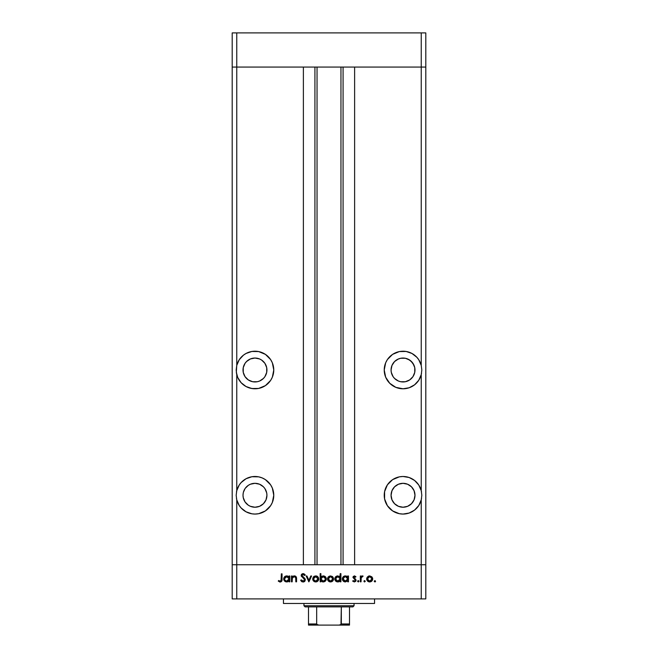 <?xml version="1.0" encoding="UTF-8"?>
<svg xmlns="http://www.w3.org/2000/svg" width="658" height="658" viewBox="0 0 658 658"><rect width="100%" height="100%" fill="white"/><g stroke="black" fill="none" stroke-linecap="round" stroke-linejoin="round"><path stroke-width="0.99" d="M239.224 359.745A18.794 18.794 0 0 0 236.757 365.404L236.757 67.067L232.2 67.067L236.757 67.067L236.757 32.9L421.243 32.9L236.757 32.9L236.757 67.067L303.379 67.067L303.379 564.745L232.2 564.745L232.2 32.9L236.757 32.9L232.2 32.9L232.2 67.067L425.8 67.067L425.8 32.9L425.8 564.745L425.8 67.067L421.243 67.067L425.8 67.067L421.243 67.067L421.243 32.9L425.8 32.9L421.243 32.9L421.243 365.404L418.768 359.737L416.859 357.286L411.974 353.478L406.118 351.462L399.357 351.569L392.587 354.374L387.397 359.556L385.662 362.805L384.231 370.002L385.662 377.19L389.742 383.285L395.836 387.356L403.025 388.788A18.794 18.794 0 0 1 384.231 370.002A18.794 18.794 0 0 1 421.243 365.404L421.819 370.002L421.243 374.591L421.243 490.679L418.768 485.012L414.573 480.447L409.128 477.502L403.025 476.482L399.357 476.844L392.587 479.649L387.397 484.831L384.593 491.608L384.593 498.937L387.397 505.714L392.587 510.896L399.357 513.701L403.025 514.062A18.794 18.794 0 0 1 384.231 495.268A18.794 18.794 0 0 1 421.243 490.679L421.819 495.268L421.243 499.866L421.243 564.745L425.8 564.745L425.8 598.903L421.243 598.903L421.243 564.745L354.621 564.745L425.8 564.745L236.757 564.745L236.757 499.866A18.794 18.794 0 0 0 246.002 511.784L251.882 513.808L254.975 514.062A18.794 18.794 0 0 1 236.757 499.866L236.181 495.268L236.757 490.679A18.794 18.794 0 0 1 254.975 476.482A18.794 18.794 0 0 0 236.757 490.679L236.757 374.591A18.794 18.794 0 0 0 254.975 388.788A18.794 18.794 0 0 1 236.757 374.591L236.181 370.002L236.757 365.404A18.794 18.794 0 0 1 254.975 351.207A18.794 18.794 0 0 0 251.891 351.462L246.026 353.478L243.427 355.18A18.794 18.794 0 0 0 241.157 357.269M254.975 476.482A18.794 18.794 0 0 1 273.769 495.268A18.794 18.794 0 0 1 254.975 514.062L258.643 513.701L265.413 510.896L270.603 505.714L272.338 502.465L273.769 495.268L272.338 488.08L270.603 484.831L265.413 479.649L262.164 477.914L258.643 476.844L251.882 476.737L246.026 478.753L241.141 482.553L239.232 485.012L236.757 490.679L236.181 495.268L236.757 499.866L236.757 564.745L232.2 564.745L236.757 564.745L236.757 598.903L232.2 598.903L232.2 67.067L421.243 67.067L421.243 365.404A18.794 18.794 0 0 0 418.776 359.745M257.311 381.73L254.975 381.953A11.959 11.959 0 0 1 243.016 370.002A11.959 11.959 0 0 1 254.975 358.042L259.548 358.947L261.621 360.058L264.919 363.356L266.704 367.666L266.704 372.329L264.919 376.639L263.43 378.457L259.548 381.048L257.311 381.73L252.639 381.73L248.329 379.937L245.031 376.639L243.246 372.329L243.246 367.666L245.031 363.356L246.799 361.267M403.025 507.228A11.959 11.959 0 0 1 391.066 495.268A11.959 11.959 0 0 1 403.025 483.317L407.598 484.222L411.48 486.813L414.071 490.695L414.984 495.268L414.071 499.85L411.48 503.724L407.598 506.323L403.025 507.228L398.452 506.323L394.57 503.724L391.979 499.85L391.066 495.268L391.979 490.695L394.57 486.813L398.452 484.222L403.025 483.317A11.959 11.959 0 0 1 414.984 495.268A11.959 11.959 0 0 1 403.025 507.228L405.361 506.997M243.246 497.604L243.016 495.268L243.246 497.604L245.031 501.914L248.329 505.212L250.402 506.323L254.975 507.228A11.959 11.959 0 0 1 243.016 495.268A11.959 11.959 0 0 1 254.975 483.317L250.402 484.222L248.329 485.333L245.253 488.302M400.656 358.281L397.753 359.268A11.959 11.959 0 0 0 394.57 378.449M403.033 381.953A11.959 11.959 0 0 0 405.353 381.73L409.671 379.937L412.969 376.639L414.754 372.329L414.754 367.666L412.969 363.356L409.671 360.058L405.361 358.273L400.689 358.273L403.025 358.042A11.959 11.959 0 0 1 414.984 370.002A11.959 11.959 0 0 1 403.025 381.953L405.361 381.73L400.689 381.73L398.452 381.048L394.57 378.457L393.081 376.639L394.57 378.457A11.959 11.959 0 0 0 403.017 381.953A11.959 11.959 0 0 1 391.066 370.002A11.959 11.959 0 0 1 403.025 358.042L400.73 358.265M398.419 358.964L396.297 360.115M246.043 511.801A18.794 18.794 0 0 0 254.942 514.062M251.866 351.471A18.794 18.794 0 0 0 243.427 355.172M241.124 357.294A18.794 18.794 0 0 0 239.241 359.72L236.757 365.404L236.329 372.313L237.76 377.528L241.141 382.717L246.026 386.517L251.882 388.533L258.643 388.426L265.413 385.621L270.603 380.439L272.338 377.19L273.769 370.002L272.338 362.805L270.603 359.556L265.413 354.374L258.643 351.569L251.882 351.462M317.041 67.067L317.041 564.745L317.041 67.067M246.52 361.546L250.402 358.947L254.975 358.042A11.959 11.959 0 0 1 266.934 370.002A11.959 11.959 0 0 1 254.975 381.953M393.081 363.356L394.57 361.546L391.979 365.42L391.066 370.002L391.296 372.329L393.081 376.639M411.48 378.449A11.959 11.959 0 0 0 414.754 367.666L414.976 370.38M414.754 372.329L414.63 372.872M405.361 381.722A11.959 11.959 0 0 0 411.48 378.457L411.201 378.728M236.757 499.866L239.232 505.533L241.141 507.984L246.026 511.792M243.427 355.18L239.232 359.737M411.998 511.784A18.794 18.794 0 0 0 421.243 499.866A18.794 18.794 0 0 1 403.025 514.062L409.128 513.043L414.573 510.09L418.768 505.533L421.243 499.866L421.243 564.745L236.757 564.745L303.379 564.745L303.379 67.067L236.757 67.067L236.757 365.404M354.621 67.067L421.243 67.067L354.621 67.067L354.621 564.745L354.621 67.067M414.598 384.807A18.794 18.794 0 0 0 421.243 374.608A18.794 18.794 0 0 1 403.025 388.788L409.128 387.768L414.573 384.823L418.768 380.258L421.243 374.591L421.243 490.679A18.794 18.794 0 0 0 418.768 485.012M236.757 374.591L236.757 490.679M245.031 488.631L243.386 492.332M264.919 501.914L263.43 503.724L266.021 499.85L266.934 495.268L266.704 492.941L264.919 488.631L263.43 486.813L259.548 484.222L254.975 483.317A11.959 11.959 0 0 1 266.934 495.268A11.959 11.959 0 0 1 254.975 507.228L259.548 506.323L257.311 506.997M343.081 564.745L343.081 67.067L343.081 564.745M314.919 67.067L314.919 564.745L314.919 67.067M398.847 358.791L400.237 358.371M411.077 361.16L410.493 360.658M407.853 359.062L411.349 361.415M412.237 362.377L411.735 361.801M414.45 366.465L413.948 365.141L414.45 366.465M411.694 361.768L413.948 365.141L411.11 361.184A11.959 11.959 0 0 0 403.033 358.042L405.32 358.265M405.78 358.363L407.203 358.791M403.058 514.062A18.794 18.794 0 0 0 411.957 511.801M421.243 490.679L421.819 495.268L421.243 499.866M403.025 514.062L399.357 513.701M406.438 513.75L407.516 513.52M409.745 512.821L410.929 512.319M412.862 511.282L413.948 510.559M415.7 509.144L416.555 508.305M420.322 502.613L420.668 501.75M421.391 499.249L421.531 498.542M421.531 491.995L421.391 491.296M420.668 488.795L420.322 487.923M418.702 484.913L418.299 484.329M416.555 482.232L415.7 481.401M413.948 479.978L412.862 479.263M410.929 478.226L409.745 477.724M407.516 477.025L406.438 476.795M414.754 492.941L414.984 495.268M400.689 506.997L398.452 506.323M394.57 503.724L393.081 501.914M403.05 388.788A18.794 18.794 0 0 0 411.966 386.526M411.982 386.517A18.794 18.794 0 0 0 414.556 384.84M418.759 359.72A18.794 18.794 0 0 0 416.876 357.294M416.843 357.269A18.794 18.794 0 0 0 414.581 355.18M414.573 355.172A18.794 18.794 0 0 0 403.025 351.207L403.05 351.207M421.243 365.404L421.819 370.002L421.243 374.591M389.742 356.71L392.587 354.374M406.438 351.52L407.516 351.75M409.745 352.449L410.929 352.951M412.862 353.988L413.948 354.711M415.7 356.126L416.555 356.965M418.299 359.054L418.702 359.638M420.322 362.657L420.668 363.52M421.531 373.275L421.391 373.974M420.668 376.475L420.322 377.347M418.702 380.357L418.299 380.941M416.555 383.038L415.7 383.869M413.948 385.292L412.862 386.007M410.929 387.044L409.745 387.546M407.516 388.245L403.025 388.788M400.689 358.273L398.452 358.947L394.57 361.546M254.95 351.207L254.975 351.207A18.794 18.794 0 0 1 273.769 370.002A18.794 18.794 0 0 1 254.975 388.788L250.484 388.245M268.258 356.71L265.413 354.374M251.562 351.52L250.484 351.75M248.255 352.449L247.071 352.951M245.138 353.988L244.052 354.711M242.3 356.126L241.445 356.965M237.678 362.657L237.332 363.52M236.469 373.275L236.609 373.974M237.332 376.475L237.678 377.347M239.298 380.357L239.701 380.941M241.445 383.038L242.3 383.869M244.052 385.292L245.138 386.007M247.071 387.044L248.255 387.546M263.43 361.546L264.919 363.356M264.919 376.639L263.43 378.457M243.246 372.329L243.016 370.002M252.639 358.273L254.975 358.042M251.562 513.75L250.484 513.52M248.255 512.821L247.071 512.319M245.138 511.282L244.052 510.559M242.3 509.144L241.445 508.305M239.701 506.216L239.298 505.632M237.678 502.613L237.332 501.75M236.609 499.249L236.469 498.542M236.469 491.995L236.609 491.296M237.332 488.795L237.678 487.923M239.298 484.913L239.701 484.329M241.445 482.232L242.3 481.401M244.052 479.978L244.529 479.649M247.071 478.226L248.255 477.724M250.484 477.025L251.562 476.795M258.643 513.701L254.975 514.062M243.246 492.941L243.016 495.268M259.548 506.323L263.43 503.724M414.754 367.666A11.959 11.959 0 0 0 412.27 362.41M411.11 361.184L408.199 359.219L405.394 358.281M408.199 359.219L407.639 358.964M412.303 362.459L412.969 363.364M283.45 598.903L283.45 603.46L374.55 603.46L374.55 598.903L374.55 603.46L283.45 603.46L283.45 598.903M236.757 598.903L421.243 598.903L236.757 598.903L236.757 564.745L232.2 564.745L232.2 598.903L236.757 598.903M292.16 581.82L291.445 581.82L292.16 581.82L291.445 581.82L291.445 575.997L292.16 575.997L292.16 577.05L293.131 576.194L294.973 575.972L296.495 577.806L296.561 581.82L295.845 581.82L295.681 577.51L294.258 576.614L292.382 577.839L292.16 581.82L292.275 578.152L294.258 576.614L295.755 577.757L295.845 581.82L296.561 581.82L296.561 578.851C296.709 577.14 295.985 576.153 294.381 575.898L292.16 577.05L292.16 575.997L291.445 575.997L291.445 581.82L291.445 575.997L292.16 575.997M305.345 579.871L304.654 581.417L303.289 582.017L301.603 581.524L300.648 580.282L301.323 579.879L303.067 581.211L304.596 580.142L304.243 578.95L301.274 576.153L301.487 574.442L302.746 573.677L304.07 573.866L305.246 574.993L304.596 575.487L302.828 574.475L301.874 575.47L304.72 578.374L305.345 579.871L301.874 575.47L303.042 574.467L304.596 575.487L305.246 574.993L303.124 573.644L301.158 575.511L304.629 579.862L303.067 581.211L301.323 579.879L300.648 580.282L303.067 582.026L305.337 579.665M310.806 575.997L311.579 575.997L308.923 581.82L306.167 575.997L306.941 575.997L308.873 580.241L310.806 575.997L311.579 575.997L308.923 581.82L311.579 575.997L310.806 575.997L308.873 580.241L306.941 575.997L306.167 575.997L308.824 581.82L306.167 575.997L306.941 575.997M313.504 576.86L312.706 578.925L313.159 577.313L314.508 576.137L317.477 576.441L318.538 577.814L318.513 580.085L317.156 581.598L315.133 581.878L313.586 581.063L312.706 578.925C312.879 580.775 313.882 581.771 315.725 581.927C317.559 581.771 318.571 580.775 318.735 578.925L317.937 576.852L315.725 575.898L313.726 576.638M328.326 576.86L327.528 578.925L327.98 577.313L329.329 576.137L332.298 576.441L333.359 577.814L333.335 580.085L331.969 581.598L329.954 581.878L328.408 581.063L327.528 578.925C327.692 580.775 328.704 581.771 330.546 581.927C332.38 581.771 333.384 580.775 333.557 578.925L332.759 576.852L330.546 575.898L328.326 576.86L330.546 575.898L332.537 576.638M347.761 575.997L347.761 577.074L347.761 575.997L348.477 575.997L348.477 581.82L347.761 581.82L347.761 580.817L345.384 581.927L343.237 581.039L342.341 578.892L342.867 577.214L344.241 576.112L346.421 576.054L347.761 577.074L345.401 575.898C343.558 576.054 342.538 577.058 342.341 578.892C342.522 580.743 343.534 581.754 345.384 581.927L347.761 580.817L347.761 581.82L348.477 581.82L348.477 575.997L347.761 575.997L348.477 575.997L348.477 581.82L347.761 581.82M375.562 581.261L374.896 581.927L374.229 581.261L374.896 580.595L375.562 581.261L374.896 581.927L374.229 581.261L374.896 580.595L375.562 581.261L374.896 581.927L374.246 581.129L375.027 580.611L375.266 581.812L375.562 581.261L374.896 580.595L374.229 581.261L374.896 580.595L375.545 581.392M366.671 578.925L367.468 576.86L369.689 575.898L371.902 576.852L372.699 578.925L371.819 581.063L369.689 581.927L367.551 581.063L366.671 578.925C366.843 580.775 367.847 581.771 369.689 581.927C371.523 581.771 372.527 580.775 372.699 578.925L371.902 576.852L369.689 575.898L367.468 576.86L366.679 579.221M365.223 581.392L364.573 581.927L363.907 581.261L364.573 580.595L365.239 581.261L364.318 581.878L364.203 580.71L365.223 581.129L364.573 581.927L365.239 581.261L364.573 580.595L363.907 581.261L364.573 580.595L365.239 581.261L364.442 581.911M361.045 581.82L360.329 581.82L361.045 581.82L360.329 581.82L360.329 575.997L361.045 575.997L361.045 576.852L362.032 575.972L363.093 576.095L361.242 577.65L361.045 581.82L361.176 577.864L363.093 576.095L361.045 576.852L361.045 575.997L360.329 575.997L360.329 581.82L360.329 575.997L361.045 575.997M358.371 581.911L357.574 581.261L358.24 580.595L358.906 581.261L358.24 581.927L357.574 581.261L358.24 580.595L358.906 581.261L358.24 581.927L357.582 581.129L358.709 580.792L358.495 581.878L358.906 581.261L358.24 580.595L357.582 581.129M352.672 581.137L353.14 580.595L354.3 581.211L355.328 580.274L352.976 577.428L354.3 575.898L355.937 576.729L355.452 577.222L354.3 576.622L353.691 577.395L355.772 579.344L355.92 580.899L354.498 581.919L352.672 581.137L353.14 580.595L354.678 581.146L355.328 580.274L352.976 577.428L355.328 580.274L354.3 581.211L353.14 580.595L352.672 581.137L354.333 581.927L356.044 580.241L353.691 577.395L354.448 576.614L355.452 577.222L355.937 576.729L354.555 575.898M339.98 576.852L340.202 573.644L340.918 573.644L340.918 581.82L340.202 581.82L340.202 580.817L338.492 581.861L336.649 581.705L334.832 579.492L335.3 577.214L337.842 575.898L340.202 577.124L337.842 575.898C335.991 576.054 334.971 577.058 334.782 578.892C334.955 580.743 335.967 581.754 337.817 581.927L340.202 580.817L340.202 581.82L340.918 581.82L340.918 573.644L340.202 573.644L340.918 573.644L340.918 581.82L340.202 581.82M320.882 581.82L320.882 580.743L320.882 581.82L320.166 581.82L320.166 573.644L320.882 573.644L320.882 577.058L321.935 576.194L323.851 575.947L325.406 576.778L326.179 578.037L326.072 580.085L324.723 581.557L322.552 581.861L320.882 580.743L323.234 581.927C325.085 581.762 326.113 580.767 326.302 578.925C326.121 577.074 325.11 576.063 323.259 575.898L320.882 577.058L320.882 573.644L320.166 573.644L320.166 581.82L320.882 581.82L320.166 581.82L320.166 573.644L320.882 573.644M288.878 576.811L289.101 575.997L289.816 575.997L289.816 581.82L289.101 581.82L289.101 580.817L287.39 581.861L285.547 581.705L283.73 579.492L284.198 577.214L286.444 575.906L289.101 577.074L286.74 575.898C284.889 576.054 283.869 577.058 283.68 578.892C283.853 580.743 284.865 581.754 286.715 581.927L289.101 580.817L289.101 581.82L289.816 581.82L289.816 575.997L289.101 575.997L289.816 575.997L289.816 581.82L289.101 581.82M278.26 581.104L278.688 580.496L280.226 581.211L281.073 580.767L281.328 573.85L282.043 573.85L281.78 581.129L280.053 582.026L278.26 581.104L278.688 580.496L280.226 581.211L278.688 580.496L278.26 581.104L280.185 582.026C281.64 581.762 282.266 580.833 282.043 579.237L282.043 573.85L281.328 573.85L281.328 579.155L280.53 581.162M421.243 598.903L425.8 598.903L425.8 564.745L421.243 564.745L421.243 598.903M375.15 581.878L374.229 581.261L374.896 580.595M374.229 581.261L374.896 581.927L374.246 581.392M369.064 575.956L368.472 576.137M369.689 575.898L371.902 576.852M372.198 580.603L370.849 581.721M369.985 581.911L369.393 581.911M367.542 581.063L367.172 580.603M366.72 578.341L366.868 577.814M366.72 579.517L366.893 580.085M372.65 578.357L372.502 577.814M367.904 577.461L367.386 578.933L368.052 580.562L369.681 581.211L371.227 580.644M369.911 576.622L371.984 578.933L371.721 577.839M370.915 576.967L369.681 576.614L367.912 577.453M370.964 580.841L371.984 578.933L369.681 581.211L367.386 578.933L369.681 576.614L368.061 577.296M363.907 581.261L364.573 581.927L363.907 581.261L364.573 580.595M362.237 575.915L361.398 576.4M363.093 576.095L362.468 575.898L363.093 576.095L362.106 576.647M362.698 576.712L362.221 576.622M361.102 578.357L361.069 578.851M361.069 578.859L361.045 579.862L361.069 578.859M357.574 581.261L358.24 580.595L357.574 581.261L358.24 581.927L357.574 581.261M355.937 576.729L355.238 577M355.452 577.222L354.152 576.671M354.596 576.622L353.691 577.395L353.971 578.02M353.749 577.099L355.065 578.727M353.889 577.921L356.036 580.126M356.011 580.586L355.633 581.351M355.92 580.899L355.542 581.45M355.328 580.274L355.032 579.624M354.448 575.898L352.976 577.543M353.379 576.35L353.075 576.844M344.792 581.869L342.563 580.06L343.237 581.039M342.357 579.196L342.357 578.596M344.241 576.112L344.973 575.923M346.733 576.186L347.243 576.515M343.69 581.425L344.216 581.705M346.708 580.841L347.72 579.377L347.079 577.272L347.597 578.028M345.911 576.655L347.079 577.272L345.417 576.614L347.761 578.925L345.179 581.203L346.305 581.047M344.109 580.825L343.147 579.501M345.409 581.211L343.057 578.9L344.957 576.655L343.476 577.609L343.122 579.418L344.118 580.825L345.861 581.17M338.492 581.861L339.141 581.656M337.225 581.869L336.139 581.425M335.67 581.039L335.012 580.076L335.67 581.039M334.832 579.492L335.004 580.06M339.207 576.227L339.635 576.515M340.202 573.644L340.202 577.124M339.52 577.272L337.85 576.614L340.202 578.925L337.62 581.203L339.816 580.216L340.161 578.464L339.52 577.272L340.03 578.028M336.197 580.537L337.842 581.211L335.498 578.9L336.197 580.537L335.58 579.501M335.498 578.9L335.679 578.012L335.498 578.9L337.85 576.614L335.679 578.012M336.197 577.263L337.398 576.655L335.901 577.617M339.158 576.984L338.352 576.655M333.54 578.645L333.54 579.221M333.055 580.603L332.677 581.063M330.25 581.911L329.378 581.721M328.408 581.063L327.758 580.109M327.75 580.085L327.577 579.517M327.552 578.489L327.635 578.078M328.761 577.461L328.243 578.933L328.91 580.562L330.538 581.211L332.084 580.644M330.768 576.622L332.841 578.933L331.977 577.124L332.841 578.933L330.538 581.211L328.243 578.933L330.538 576.614L328.77 577.453M331.764 576.967L330.316 576.622L328.91 577.296M331.821 580.841L332.841 578.933L332.668 579.813M326.286 579.221L326.302 578.925C326.121 577.074 325.11 576.063 323.259 575.898L323.555 575.906M323.53 581.911L322.897 581.911M322.543 581.853L322.042 581.697M325.406 576.778L324.879 576.35M325.397 578.037L323.695 576.655L321.573 577.255L320.923 579.361L322.33 581.047L323.226 581.211L320.882 578.9L323.243 576.614L325.587 578.925L325.397 578.037L325.587 578.925L323.243 576.614L322.346 576.778M325.513 579.468L323.226 581.211L324.131 581.039M322.774 581.17L323.687 581.17M320.89 579.13L321.046 579.797M324.484 580.866L325.175 580.216M324.887 580.553L325.587 578.925M314.508 576.137L313.965 576.441M315.725 575.898L316.366 575.956M316.934 576.128L317.469 576.433M318.513 580.085L318.678 579.517M318.233 580.603L317.863 581.063M316.58 581.82L316.021 581.911M315.141 581.878L314.582 581.73M313.619 581.096L313.208 580.603M313.43 578.703L314.096 580.562M313.94 577.461L313.422 578.933L315.725 576.614L318.02 578.933L317.756 577.839M315.947 576.622L313.948 577.453M316.95 576.967L315.495 576.622L314.096 577.296M317 580.841L318.02 578.933L315.725 581.211L317.263 580.644M314.088 580.562L315.725 581.211L313.463 579.377M302.022 581.787L301.611 581.532M300.739 580.455L301.471 580.126M301.323 579.879L303.354 581.187M304.629 579.862L304.35 579.081M302.038 573.94L301.298 574.779M302.055 573.932L302.721 573.686M303.289 573.653L303.766 573.751M304.843 574.492L305.246 574.993L304.596 575.487M303.042 574.467L302.614 574.524M301.964 575.051L301.882 575.627M301.907 575.766L303.256 577.148M303.799 577.543L304.522 578.168M304.934 578.653L305.304 579.459M304.909 581.137L304.267 581.713M304.152 581.779L304.983 581.039M305.172 579.065L304.72 578.374M293.123 576.194L294.06 575.915M295.886 576.482L296.561 581.82L295.845 581.82M295.796 577.954L295.837 578.752M294.776 576.671L293.287 576.86M292.391 577.839L292.234 578.349M292.325 577.995L292.16 579.714M295.755 577.757L295.829 578.415M296.561 578.851L296.495 577.806M295.763 576.375L295.253 576.063M287.398 581.861L288.039 581.656M286.123 581.869L285.547 581.705M283.73 579.492L283.911 580.076M286.74 575.898L287.423 575.964M288.072 576.186L288.574 576.515M289.101 575.997L289.101 577.074M284.569 581.039L285.029 581.425M288.064 576.984L286.748 576.614L289.101 578.925L286.518 581.203L288.714 580.216L289.059 578.464L288.418 577.272L288.928 578.028M286.296 581.17L284.478 579.501M288.418 577.272L287.25 576.655M285.449 580.825L286.518 581.203M284.396 578.9L286.748 576.614L285.095 577.263L284.396 578.9L284.577 578.012M281.328 573.85L282.043 573.85L282.043 579.237M280.053 582.026L279.642 581.96M281.32 579.583L281.328 579.155M282.011 580.2L282.035 579.714M369.237 581.17L370.133 581.17M371.811 579.813L371.893 578.259M370.569 576.786L370.133 576.655M367.764 577.65L367.427 578.481M367.394 578.703L367.427 579.377M347.72 579.377L347.753 578.695M345.869 576.647L344.957 576.655M343.106 578.448L343.057 578.9M337.842 581.211L338.302 581.17M340.161 579.377L340.202 578.925M338.311 576.647L337.398 576.655M330.094 581.17L330.99 581.17M331.426 576.786L330.99 576.655M328.622 577.65L328.284 578.481M328.252 578.703L328.284 579.377M321.269 577.601L320.882 578.9M315.272 581.17L316.169 581.17M317.978 579.377L317.929 578.259M316.605 576.786L316.169 576.655M313.8 577.65L313.463 578.481M286.74 581.211L287.201 581.17M289.059 579.377L289.101 578.925M287.209 576.647L286.296 576.655M285.86 576.778L285.449 576.984M349.497 624.171L341.321 623.965L341.321 606.882L352.918 606.882L354.053 605.738L303.947 605.738L305.082 606.882L341.321 606.882L305.082 606.882L303.947 605.738L354.053 605.738L354.053 603.46L354.053 605.738L352.918 606.882L341.321 606.882L340.976 624.574L338.928 625.1L319.072 625.1L317.131 624.648M303.947 603.46L303.947 605.738L303.947 603.46M349.497 623.965L349.497 625.092L338.928 625.1L340.334 624.903L341.321 623.965L349.497 623.965L349.497 606.882L349.497 625.092L308.503 625.1L319.072 625.1L317.658 624.894L316.679 623.965L316.679 606.882L316.679 623.965L308.503 623.965L308.503 625.051M316.72 624.171L308.503 624.302M308.503 606.882L308.503 623.965L308.503 606.882M340.959 564.745L340.959 67.067"/></g></svg>
